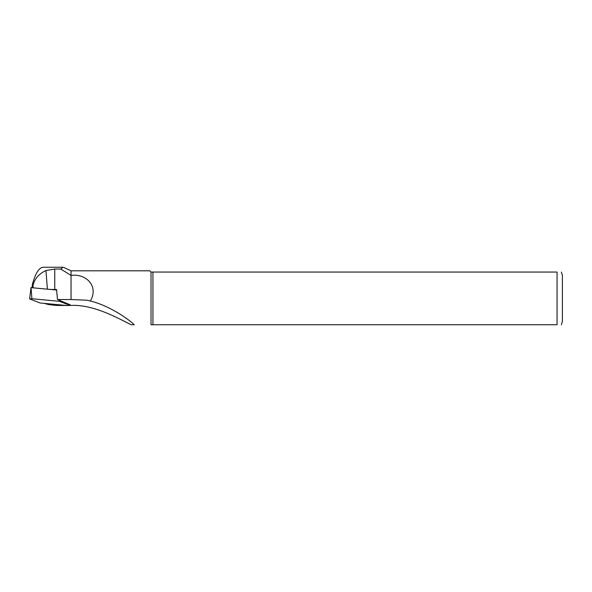 <?xml version="1.0" encoding="UTF-8"?>
<svg xmlns="http://www.w3.org/2000/svg" width="592" height="592" viewBox="0 0 592 592"><rect width="100%" height="100%" fill="white"/><g stroke="black" fill="none" stroke-linecap="round" stroke-linejoin="round"><path stroke-width="0.89" d="M33.167 287.838L32.997 285.581C34.536 278.884 38.857 273.859 45.961 270.5L54.76 269.049L60.761 269.049L71.04 275.384C86.432 273.467 98.916 286.276 90.369 301.025C107.714 305.109 127.324 317.993 134.273 324.749L131.202 324.749C117.194 317.837 93.617 304.406 71.04 305.413L70.026 305.457M151.027 324.749L151.027 272.054L557.057 272.054C563.192 272.054 563.192 272.054 557.057 272.054L557.057 324.749C563.192 324.749 563.192 324.749 557.057 324.749L151.027 324.749M90.369 301.025L86.92 300.203L71.04 299.53L71.04 270.81L149.783 270.81L151.027 272.054M60.761 269.049L63.026 267.295M71.04 299.53L57.483 299.53L56.558 289.503L54.76 289.503A12.069 1.473 0 0 1 49.136 289.333M66.415 305.465L56.122 305.457L48.278 304.503L44.104 303.363M69.937 304.71L57.483 299.53M152.936 324.749L152.936 272.054M562.4 321.545L562.4 275.258L562.4 321.545L561.334 324.749M63.026 267.251L43.024 267.251C38.924 267.747 35.394 273.43 32.434 284.301C32.264 285.588 32.449 286.01 32.997 285.581M31.998 287.727L32.434 284.301M29.674 298.819L30.991 287.638L29.667 298.93L40.086 302.986L67.732 305.583L69.96 305.398L59.54 301.335L59.422 300.285M59.54 301.335L31.894 298.738L31.043 287.638L56.603 290.036M29.6 298.871L31.894 298.738M32.035 287.727L32.368 284.878M47.39 289.17L45.961 270.5M54.76 289.503L54.76 269.049M69.96 305.398L69.834 304.34M71.04 270.81L63.751 267.429M561.334 272.054L562.4 275.258M69.893 304.362L70.026 305.442"/></g></svg>
